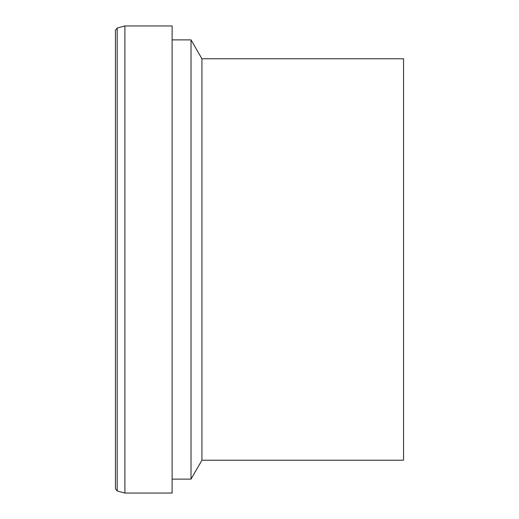 <?xml version="1.0" encoding="UTF-8"?>
<svg xmlns="http://www.w3.org/2000/svg" width="519" height="519" viewBox="0 0 519 519"><rect width="100%" height="100%" fill="white"/><g stroke="black" fill="none" stroke-linecap="round" stroke-linejoin="round"><path stroke-width="0.78" d="M172.126 259.5L172.126 493.05L124.897 493.05L124.897 25.95L172.126 25.95L172.126 259.5M172.126 39.885L191.018 39.885L191.018 479.115L172.126 479.115M191.018 39.885L201.923 58.777L201.923 460.223L191.018 479.115M201.923 58.777L403.548 58.777L403.548 460.223L201.923 460.223M115.452 259.5L115.452 488.71L117.203 490.987L117.203 28.013L115.452 30.29L115.452 478.408M117.203 490.987L124.897 493.05M117.203 28.013L124.897 25.95"/></g></svg>
